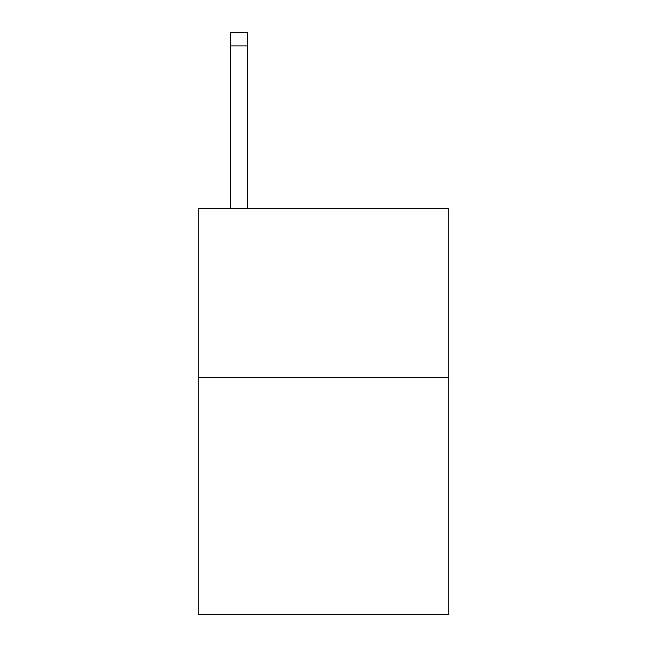 <?xml version="1.0" encoding="UTF-8"?>
<svg xmlns="http://www.w3.org/2000/svg" width="647" height="647" viewBox="0 0 647 647"><rect width="100%" height="100%" fill="white"/><g stroke="black" fill="none" stroke-linecap="round" stroke-linejoin="round"><path stroke-width="0.97" d="M448.759 377.67L448.759 614.65L198.241 614.65L198.241 208.391L448.759 208.391L448.759 377.67L198.241 377.67M247.324 208.391L247.324 45.888L230.397 45.888L230.397 32.35L247.324 32.35L247.324 45.888M230.397 208.391L230.397 45.888"/></g></svg>

